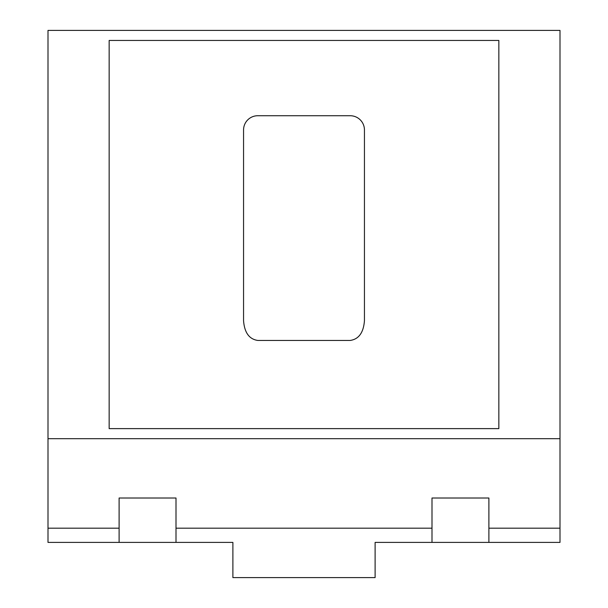 <?xml version="1.0" encoding="UTF-8"?>
<svg xmlns="http://www.w3.org/2000/svg" width="608" height="608" viewBox="0 0 608 608"><rect width="100%" height="100%" fill="white"/><g stroke="black" fill="none" stroke-linecap="round" stroke-linejoin="round"><path stroke-width="0.91" d="M559.998 542.404L375.113 542.404L375.113 577.6L232.887 577.6L232.887 542.404L176.001 542.404L176.001 528.177L431.999 528.177L431.999 498.013L488.893 498.013L488.893 528.177L559.998 528.177L559.998 542.404M48.002 438.68L48.002 30.4L559.998 30.4L559.998 438.68L48.002 438.68L48.002 528.177L119.107 528.177L119.107 542.404L176.001 542.404M119.107 542.404L48.002 542.404L48.002 528.177M559.998 438.68L559.998 528.177M119.107 528.177L119.107 498.013L176.001 498.013L176.001 528.177M488.893 528.177L488.893 542.404M431.999 542.404L431.999 528.177M498.849 40.455L109.151 40.455L109.151 428.625L498.849 428.625L498.849 40.455M350.223 115.733L257.777 115.733A14.22 14.22 0 0 0 243.557 129.952L243.557 320.705C244.462 332.606 249.204 339.188 257.777 340.442L350.223 340.442C358.796 339.188 363.538 332.606 364.443 320.705L364.443 129.952A14.22 14.22 0 0 0 350.223 115.733"/></g></svg>
